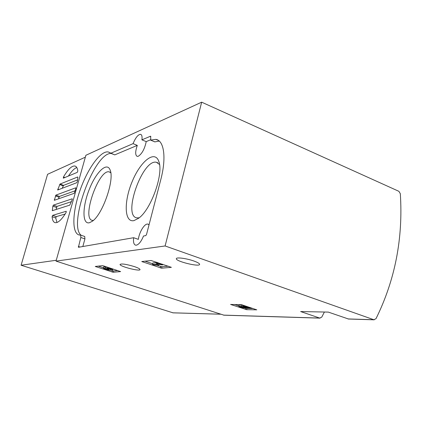 <?xml version="1.0" encoding="UTF-8"?>
<svg xmlns="http://www.w3.org/2000/svg" width="422" height="422" viewBox="0 0 422 422"><rect width="100%" height="100%" fill="white"/><g stroke="black" fill="none" stroke-linecap="round" stroke-linejoin="round"><path stroke-width="0.63" d="M161.637 268.192L141.766 261.54L151.118 260.511L171.379 267.332L161.637 268.192L162.006 266.741L157.527 265.412M348.54 319.027L328.321 312.101L300.659 311.563L319.718 318.072L321.759 317.122L324.391 312.027M201.669 102.177L165.107 245.963L373.85 319.734L375.997 318.689C395.103 279.976 403.21 238.303 400.314 193.672L398.89 191.319L201.669 102.177L85.882 155.28L56.026 261.113L223.982 315.187M165.107 245.963L56.026 261.113M193.83 260.996C197.654 262.378 199.585 263.497 199.617 264.362C199.701 267.237 175.563 261.345 176.349 258.691C176.143 257.03 186.571 258.38 193.83 260.996M134.381 266.598C138.015 267.849 139.893 268.83 140.025 269.542C140.352 271.752 119.584 266.451 120.043 264.441C121.541 263.47 126.32 264.188 134.381 266.598M113.165 272.248L95.272 266.456L102.414 265.67L103.58 265.902L120.623 271.594L113.165 272.248L113.507 270.971L110.432 270.112M246.68 309.685L230.581 304.441L241.648 304.721L256.782 309.832L246.68 309.685L246.965 308.435L245.467 308.092M133.969 220.611L138.585 218.264C151.055 209.797 163.963 173.389 158.772 161.336C154.747 149.62 140.362 161.452 132.176 181.597C123.741 201.568 124.247 222.821 133.969 220.611M89.39 222.758L92.328 221.244C102.572 214.555 114.673 179.798 110.153 170.092C107.014 161.325 95.878 172.266 89.19 189.61C82.327 206.838 82.126 224.604 89.39 222.758M114.795 154.869L110.685 153.281L114.795 154.869L137.298 145.379C135.182 151.619 135.161 155.291 137.24 156.398L138.295 156.267C142.019 153.808 144.662 148.924 146.223 141.618L150.443 139.835M81.145 235.265C67.731 225.126 94.254 152.548 111.118 153.45M84.711 236.51L84.933 238.905L80.834 237.507L78.392 247.287L133.663 237.713C133.136 242.054 133.785 244.538 135.604 245.166L136.348 245.182C138.907 244.475 141.301 241.416 143.522 236.003L145.769 235.613L146.529 234.474L160.75 179.772C166.621 157.649 164.052 140.463 155.85 139.365L150.517 140.083L150.786 138.516L150.522 136.216L141.913 139.835C142.33 136.528 141.871 134.692 140.542 134.317C138.057 134.518 135.567 137.63 133.067 143.649L110.764 153.265M82.828 246.527L84.933 238.905M133.663 237.713L138.353 239.364C139.239 231.984 144.714 223.164 147.911 224.114L149.04 224.82M154.858 141.861L159.294 141.106M109.794 152.579L108.222 151.957C100.51 150.506 87.396 169.032 79.927 190.623C72.336 212.187 71.619 233.324 79.262 235.012L80.713 235.117L80.834 237.507M108.222 151.957L114.71 154.879M146.223 141.618L141.913 139.835M137.298 145.379L133.067 143.649M159.532 164.511L156.478 162.285C142.647 158.582 122.364 215.779 136.77 217.868L138.954 217.821M110.796 172.793L109.214 171.875C98.79 168.858 81.34 218.891 92.318 220.374L93.341 220.416M103.369 267.801L98.231 266.113M110.685 269.162L110.406 270.207L105.031 268.619L108.702 269.078L107.119 268.381L107.837 268.345L112.758 269.869C112.954 269.167 105.073 267.131 105.268 267.933L103.279 268.128C104.867 269.199 107.246 269.89 110.406 270.207M109.108 268.614L108.818 269.69M108.844 268.545L108.702 269.078M105.284 267.891L105.637 266.577M103.295 268.081L103.627 266.836L105.569 266.825M117.849 270.592L113.507 270.971M152.674 263.766L144.999 261.16M154.267 265.011L158.508 265.322L155.565 264.889L159.912 264.483L162.496 264.958L157.406 263.222L156.478 263.312L158.134 263.877L152.511 264.415L154.267 265.011M158.698 264.594L158.508 265.322M162.676 264.251L162.496 264.958M157.591 262.516L157.406 263.222M156.757 262.231L156.478 263.312M152.511 264.415L152.885 262.948L156.667 262.574M168.346 266.187L162.006 266.741M238.836 305.892L234.442 304.431M245.609 307.474L245.462 308.118L244.043 307.643C242.286 307.438 241.094 307.105 240.466 306.641L250.293 308.187L244.153 306.145L243.188 306.135L247.82 307.675L241.79 306.425L238.757 306.235C239.933 307.1 242.17 307.728 245.462 308.118M244.153 307.174L244.043 307.643M250.42 307.643L250.293 308.187M244.28 305.597L244.153 306.145M243.378 305.301L243.188 306.135M238.757 306.235L239.047 304.969L243.352 305.412M253.079 308.529L246.965 308.435M63.474 176.992C67.921 169.412 71.703 165.751 74.831 166.004C76.393 166.331 77.395 167.988 77.838 170.957L77.258 172.371L63.295 178.179L63.474 176.992L64.888 177.52M68.433 176.043C71.513 171.269 74.298 168.431 76.788 167.539M77.891 177.266L77.342 181.576L76.767 182.71L57.677 190.016L60.003 184.066L77.743 176.96L77.891 177.266M62.176 188.302L63.574 185.379L77.595 179.888M72.209 199.733L69.778 205.134L52.328 210.673L52.861 206.179L53.388 205.124L72.225 198.794L72.209 199.733M75.876 188.423L74.23 193.302L54.332 200.297L55.857 195.138L75.786 187.801L75.876 188.423M58.479 198.846L59.428 196.425L75.243 190.744M66.059 212.551C61.675 219.704 58.046 223.074 55.171 222.663C53.43 222.22 52.407 220.237 52.096 216.702L52.644 215.357L66.249 211.258L66.059 212.551M56.981 222.489L55.73 217.963L56.279 216.623L65.157 214.017M56.126 209.476L56.981 206.4L71.439 201.658M85.35 157.169L47.57 174.302L21.1 265.243L173.009 312.823M56.263 260.258L21.1 265.243M373.85 319.734L347.981 318.937M319.718 318.072L223.507 315.118M79.974 247.023L78.35 246.474M154.974 141.903L150.57 140.078M150.881 136.554L150.19 136.269M112.368 270.745L112.03 272.021M95.9 266.361L95.805 266.72M108.29 268.424L108.164 268.904M160.677 266.488L160.313 267.938M142.42 261.429L142.314 261.835M245.789 308.197L245.498 309.447M242.086 305.153L241.79 306.425M58.901 189.557L57.756 189.14M63.226 185.854L59.66 184.546M58.969 197.201L55.398 195.913M55.182 200.007L54.311 199.696M55.73 217.963L52.096 216.702M220.653 314.195L172.719 312.813M56.453 207.45L52.861 206.179M52.787 210.536L52.254 210.351M56.981 206.4L53.388 205.124M59.428 196.425L55.857 195.138M56.279 216.623L52.644 215.357M63.574 185.379L60.003 184.066M320.082 318.146L223.829 315.181M374.235 319.818L348.356 319.016M84.796 236.515L80.771 235.138M148.396 224.288L147.911 224.114M158.487 140.468L155.85 139.365M154.921 141.913L150.517 140.083M141.043 134.528L140.542 134.317M157.939 162.871L156.478 162.285M158.915 161.774L158.772 161.336M110.089 172.213L109.214 171.875M112.99 268.999L112.758 269.869M75.617 166.3L74.831 166.004M220.732 314.221L172.835 312.839"/></g></svg>
